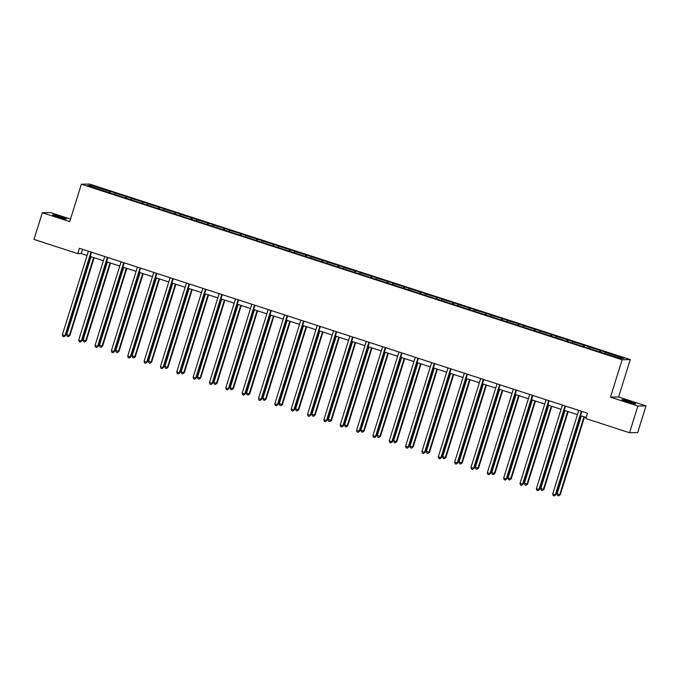 <?xml version="1.0" encoding="UTF-8"?>
<svg xmlns="http://www.w3.org/2000/svg" width="680" height="680" viewBox="0 0 680 680"><rect width="100%" height="100%" fill="white"/><g stroke="black" fill="none" stroke-linecap="round" stroke-linejoin="round"><path stroke-width="1.02" d="M58.072 216.911A7.174 0.451 17.3 0 0 66.326 219.019A7.174 0.451 17.3 0 0 60.885 216.852A7.174 0.451 17.3 0 0 52.623 214.752A7.174 0.451 17.3 0 0 58.072 216.911M627.436 401.736A7.174 0.451 17.3 0 0 635.689 403.844A7.174 0.451 17.3 0 0 630.25 401.676A7.174 0.451 17.3 0 0 621.987 399.576A7.174 0.451 17.3 0 0 627.436 401.736M70.508 219.062L50.447 212.551L42.322 212.713L34 239.419L77.741 253.623L81.226 253.547L87.066 255.442M630.25 359.592L89.488 184.059L81.362 184.22L622.123 359.762L630.25 359.592L618.604 396.984L610.479 397.146L637.874 406.045L646 405.875L618.604 396.984M646 405.875L637.678 432.582L629.553 432.743L637.874 406.045M109.097 192.678L109.744 191.437L110.474 191.42L109.99 192.967M91.664 186.762L91.197 185.41L109.744 191.437M114.453 194.157L114.98 193.137L115.71 193.12L110.474 191.42M114.98 193.137L126.82 196.724L126.335 198.271M130.798 199.461L131.325 198.441L132.056 198.424L126.82 196.724M131.325 198.441L143.166 202.028L142.681 203.575M147.144 204.773L147.67 203.745L148.401 203.728L143.166 202.028M147.67 203.745L159.511 207.332L159.026 208.887M163.489 210.077L164.016 209.049L164.747 209.041L159.511 207.332M164.016 209.049L175.856 212.644L175.372 214.191M179.834 215.381L180.362 214.362L181.093 214.344L175.856 212.644M180.362 214.362L192.202 217.949L191.718 219.496M196.18 220.685L196.707 219.666L197.438 219.649L192.202 217.949M196.707 219.666L208.547 223.252L208.063 224.8M212.525 225.998L213.053 224.97L213.783 224.952L208.547 223.252M213.053 224.97L224.893 228.556L224.408 230.112M228.871 231.302L229.398 230.274L230.129 230.265L224.893 228.556M229.398 230.274L241.238 233.869L240.754 235.416M245.216 236.606L245.744 235.577L246.475 235.569L241.238 233.869M245.744 235.577L257.584 239.173L257.1 240.72M261.562 241.91L262.089 240.89L262.82 240.873L257.584 239.173M262.089 240.89L273.929 244.477L273.445 246.024M277.907 247.223L278.435 246.194L279.166 246.177L273.929 244.477M278.435 246.194L290.275 249.781L289.791 251.328M294.253 252.526L294.78 251.498L295.511 251.481L290.275 249.781M294.78 251.498L306.62 255.094L306.136 256.64M310.59 257.83L311.125 256.802L311.856 256.793L306.62 255.094M311.125 256.802L322.966 260.398L322.481 261.945M326.935 263.135L327.471 262.115L328.202 262.098L322.966 260.398M327.471 262.115L339.311 265.701L338.827 267.249M343.281 268.447L343.817 267.418L344.548 267.401L339.311 265.701M343.817 267.418L355.657 271.005L355.173 272.552M359.626 273.751L360.162 272.723L360.893 272.705L355.657 271.005M360.162 272.723L372.002 276.318L371.518 277.865M375.972 279.055L376.507 278.026L377.238 278.018L372.002 276.318M376.507 278.026L388.348 281.622L387.863 283.169M392.317 284.359L392.844 283.339L393.584 283.322L388.348 281.622M392.844 283.339L404.694 286.926L404.209 288.473M408.663 289.663L409.19 288.643L409.929 288.626L404.694 286.926M409.19 288.643L421.039 292.23L420.554 293.777M425.008 294.975L425.536 293.947L426.275 293.93L421.039 292.23M425.536 293.947L437.385 297.534L436.9 299.089M441.354 300.279L441.881 299.251L442.62 299.243L437.385 297.534M441.881 299.251L453.73 302.846L453.245 304.394M457.7 305.583L458.226 304.563L458.966 304.547L453.73 302.846M458.226 304.563L470.075 308.15L469.591 309.697M474.045 310.887L474.572 309.868L475.312 309.85L470.075 308.15M474.572 309.868L486.421 313.454L485.937 315.001M490.39 316.2L490.917 315.172L491.657 315.154L486.421 313.454M490.917 315.172L502.767 318.758L502.282 320.305M506.736 321.504L507.263 320.475L508.002 320.458L502.767 318.758M507.263 320.475L519.112 324.071L518.627 325.618M523.082 326.808L523.608 325.779L524.348 325.771L519.112 324.071M523.608 325.779L535.457 329.375L534.973 330.922M539.427 332.112L539.954 331.092L540.693 331.075L535.457 329.375M539.954 331.092L551.794 334.679L551.318 336.226M555.773 337.425L556.299 336.396L557.039 336.379L551.794 334.679M556.299 336.396L568.14 339.983L567.664 341.53M572.118 342.728L572.645 341.7L573.385 341.683L568.14 339.983M572.645 341.7L584.486 345.296L584.01 346.842M588.463 348.032L588.99 347.004L589.73 346.995L584.486 345.296M588.99 347.004L600.831 350.6L600.355 352.147M604.809 353.337L605.336 352.317L606.075 352.3L600.831 350.6M605.336 352.317L623.883 358.334L620.415 358.402L601.129 352.401L110.772 193.222L87.72 185.487L91.197 185.41M629.553 432.743L585.812 418.548L587.477 413.202L79.407 248.276L77.741 253.623M125.443 197.982L126.089 196.741M141.788 203.286L142.426 202.045M158.134 208.59L158.772 207.349M174.48 213.903L175.117 212.653M190.825 219.206L191.463 217.965M207.17 224.51L207.808 223.269M223.516 229.815L224.153 228.574M239.861 235.127L240.499 233.877M256.207 240.431L256.844 239.19M272.552 245.735L273.19 244.494M288.898 251.039L289.536 249.798M305.243 256.351L305.881 255.102M321.589 261.655L322.226 260.414M337.934 266.959L338.572 265.719M354.28 272.264L354.918 271.023M370.625 277.567L371.263 276.326M386.971 282.88L387.608 281.639M403.317 288.184L403.954 286.943M419.662 293.488L420.3 292.247M436.008 298.792L436.645 297.551M452.353 304.104L452.99 302.855M468.698 309.409L469.336 308.168M485.044 314.712L485.681 313.471M501.389 320.017L502.027 318.775M517.735 325.329L518.373 324.079M534.081 330.633L534.718 329.392M550.426 335.937L551.063 334.696M566.771 341.241L567.409 340M583.117 346.553L583.755 345.304M599.462 351.857L600.1 350.616M42.322 212.713L69.717 221.612L81.362 184.22M610.479 397.146L622.123 359.762M90.177 256.453L103.411 260.746M106.522 261.757L119.756 266.058M122.868 267.07L136.102 271.363M139.213 272.374L152.447 276.666M155.558 277.678L168.793 281.971M171.904 282.982L185.138 287.283M188.249 288.295L201.484 292.587M204.595 293.599L217.829 297.891M220.94 298.902L234.175 303.195M237.286 304.207L250.52 308.507M253.631 309.519L266.866 313.811M269.977 314.823L283.212 319.115M286.322 320.127L299.557 324.42M302.668 325.431L315.902 329.732M319.014 330.735L332.248 335.036M335.359 336.048L348.594 340.34M351.704 341.351L364.939 345.644M368.05 346.655L381.284 350.948M384.396 351.959L397.63 356.26M400.741 357.272L413.975 361.565M417.087 362.576L430.321 366.868M433.432 367.88L446.658 372.173M449.777 373.184L463.004 377.485M466.123 378.497L479.349 382.789M482.469 383.8L495.694 388.093M498.814 389.104L512.04 393.397M515.159 394.409L528.385 398.709M531.505 399.721L544.731 404.013M547.851 405.025L561.077 409.317M564.196 410.329L577.422 414.622M580.542 415.633L586.152 417.46M82.552 249.297L81.226 253.547M581.366 411.221A1.122 1.097 -91.2 0 0 581.349 411.281L555.331 494.81L552.712 493.96L578.731 410.431A1.122 1.097 -91.2 0 0 578.748 410.372M581.867 411.383L555.883 494.802L554.277 495.941L553.231 495.601L552.712 493.96M555.883 494.802L554.277 495.941M581.391 415.913L557.107 493.875L560.277 494.717L584.502 416.925M560.277 494.717L558.671 495.856L559.725 494.725L584.01 416.763M558.671 495.856L557.625 495.516L557.107 493.875M565.02 405.918A1.122 1.097 -91.2 0 0 565.004 405.977L538.985 489.506L536.367 488.656L562.385 405.127A1.122 1.097 -91.2 0 0 562.402 405.067M565.522 406.079L539.538 489.498L537.931 490.637L536.885 490.297L536.367 488.656M539.538 489.498L537.931 490.637M548.675 400.613A1.122 1.097 -91.2 0 0 548.658 400.664L522.639 484.202L520.021 483.352L546.04 399.815A1.122 1.097 -91.2 0 0 546.057 399.763M549.177 400.775L523.192 484.194L521.586 485.333L520.54 484.993L520.021 483.352M523.192 484.194L521.586 485.333M565.046 410.601L540.762 488.571L543.932 489.404L568.157 411.613M543.932 489.404L542.325 490.552L543.38 489.421L567.664 411.451M542.325 490.552L541.28 490.212L540.762 488.571M548.7 405.297L524.416 483.259L527.587 484.1L551.812 406.308M527.587 484.1L525.98 485.239L527.034 484.109L551.318 406.147M525.98 485.239L524.935 484.899L524.416 483.259M532.329 395.309A1.122 1.097 -91.2 0 0 532.312 395.361L506.294 478.898L503.676 478.048L529.694 394.51A1.122 1.097 -91.2 0 0 529.712 394.451M532.831 395.462L506.846 478.881L505.24 480.029L504.194 479.689L503.676 478.048M506.846 478.881L505.24 480.029M532.355 399.993L508.07 477.955L511.241 478.796L535.466 401.004M511.241 478.796L509.635 479.935L510.688 478.805L534.973 400.843M509.635 479.935L508.589 479.596L508.07 477.955M515.992 389.997A1.122 1.097 -91.2 0 0 515.967 390.056L489.948 473.586L487.331 472.736L513.349 389.207A1.122 1.097 -91.2 0 0 513.366 389.147M516.486 390.159L490.501 473.577L488.894 474.716L487.849 474.377L487.331 472.736M490.501 473.577L488.894 474.716M516.01 394.689L491.725 472.651L494.896 473.492L519.12 395.7M494.896 473.492L493.289 474.631L494.343 473.501L518.627 395.539M493.289 474.631L492.243 474.291L491.725 472.651M499.647 384.693A1.122 1.097 -91.2 0 0 499.621 384.752L473.603 468.282L470.985 467.432L497.004 383.902A1.122 1.097 -91.2 0 0 497.021 383.843M500.14 384.854L474.156 468.273L472.549 469.412L471.504 469.072L470.985 467.432M474.156 468.273L472.549 469.412M499.664 389.376L475.379 467.347L478.55 468.18L502.775 390.388M478.55 468.18L476.943 469.327L477.998 468.197L502.282 390.235M476.943 469.327L475.898 468.988L475.379 467.347M483.302 379.389A1.122 1.097 -91.2 0 0 483.276 379.44L457.258 462.978L454.639 462.128L480.658 378.59A1.122 1.097 -91.2 0 0 480.675 378.539M483.794 379.55L457.81 462.969L456.204 464.108L455.158 463.769L454.639 462.128M457.81 462.969L456.204 464.108M483.318 384.072L459.034 462.035L462.204 462.876L486.429 385.084M462.204 462.876L460.598 464.015L461.652 462.885L485.937 384.923M460.598 464.015L459.552 463.675L459.034 462.035M466.956 374.085A1.122 1.097 -91.2 0 0 466.93 374.136L440.912 457.674L438.294 456.824L464.312 373.286A1.122 1.097 -91.2 0 0 464.329 373.226M467.449 374.238L441.464 457.657L439.858 458.804L438.812 458.464L438.294 456.824M441.464 457.657L439.858 458.804M466.973 378.769L442.688 456.731L445.859 457.572L470.084 379.78M445.859 457.572L444.252 458.711L445.306 457.581L469.591 379.618M444.252 458.711L443.207 458.371L442.688 456.731M450.611 368.773A1.122 1.097 -91.2 0 0 450.585 368.832L424.567 452.362L421.949 451.512L447.967 367.982A1.122 1.097 -91.2 0 0 447.984 367.923M451.103 368.934L425.119 452.353L423.512 453.492L422.467 453.152L421.949 451.512M425.119 452.353L423.512 453.492M450.627 373.464L426.343 451.427L429.513 452.268L453.738 374.476M429.513 452.268L427.907 453.407L428.961 452.276L453.245 374.315M427.907 453.407L426.861 453.067L426.343 451.427M434.265 363.469A1.122 1.097 -91.2 0 0 434.24 363.528L408.221 447.058L405.603 446.208L431.622 362.678A1.122 1.097 -91.2 0 0 431.638 362.618M434.758 363.63L408.774 447.049L407.167 448.188L406.122 447.848L405.603 446.208M408.774 447.049L407.167 448.188M417.92 358.164A1.122 1.097 -91.2 0 0 417.894 358.224L391.875 441.754L389.257 440.904L415.276 357.374A1.122 1.097 -91.2 0 0 415.293 357.315M418.412 358.326L392.428 441.745L390.83 442.884L389.776 442.544L389.257 440.904M392.428 441.745L390.83 442.884M401.574 352.861A1.122 1.097 -91.2 0 0 401.548 352.911L375.53 436.45L372.912 435.6L398.93 352.061A1.122 1.097 -91.2 0 0 398.947 352.01M402.067 353.022L376.082 436.433L374.484 437.58L373.43 437.24L372.912 435.6M376.082 436.433L374.484 437.58M385.228 347.548A1.122 1.097 -91.2 0 0 385.203 347.607L359.193 431.146L356.567 430.296L382.585 346.757A1.122 1.097 -91.2 0 0 382.602 346.698M385.721 347.709L359.737 431.128L358.139 432.276L357.085 431.936L356.567 430.296M359.737 431.128L358.139 432.276M368.883 342.244A1.122 1.097 -91.2 0 0 368.857 342.303L342.848 425.833L340.221 424.983L366.24 341.453A1.122 1.097 -91.2 0 0 366.256 341.394M369.376 342.405L343.392 425.825L341.793 426.964L340.74 426.624L340.221 424.983M343.392 425.825L341.793 426.964M352.537 336.94A1.122 1.097 -91.2 0 0 352.512 337L326.502 420.529L323.875 419.679L349.894 336.149A1.122 1.097 -91.2 0 0 349.911 336.09M353.03 337.101L327.046 420.521L325.448 421.659L324.394 421.32L323.875 419.679M327.046 420.521L325.448 421.659M336.192 331.636A1.122 1.097 -91.2 0 0 336.166 331.687L310.156 415.225L307.53 414.375L333.548 330.837A1.122 1.097 -91.2 0 0 333.565 330.786M336.685 331.798L310.7 415.216L309.102 416.355L308.048 416.015L307.53 414.375M310.7 415.216L309.102 416.355M319.846 326.332A1.122 1.097 -91.2 0 0 319.829 326.383L293.811 409.921L291.185 409.071L317.203 325.533A1.122 1.097 -91.2 0 0 317.22 325.474M320.339 326.485L294.355 409.904L292.757 411.051L291.703 410.712L291.185 409.071M294.355 409.904L292.757 411.051M303.501 321.019A1.122 1.097 -91.2 0 0 303.484 321.079L277.466 404.608L274.839 403.758L300.857 320.229A1.122 1.097 -91.2 0 0 300.875 320.17M303.994 321.181L278.01 404.6L276.411 405.739L275.357 405.399L274.839 403.758M278.01 404.6L276.411 405.739M287.155 315.716A1.122 1.097 -91.2 0 0 287.139 315.775L261.12 399.304L258.493 398.454L284.512 314.925A1.122 1.097 -91.2 0 0 284.529 314.865M287.649 315.877L261.664 399.296L260.066 400.435L259.012 400.095L258.493 398.454M261.664 399.296L260.066 400.435M434.282 368.161L409.998 446.123L412.615 446.973L413.168 446.956L437.393 369.163M413.168 446.956L411.561 448.103L412.615 446.973L436.9 369.01M411.561 448.103L410.516 447.763L409.998 446.123M417.936 362.848L393.652 440.818L396.822 441.651L421.048 363.859M396.822 441.651L395.216 442.799L396.27 441.668L420.554 363.698M395.216 442.799L394.171 442.459L393.652 440.818M401.591 357.544L377.306 435.506L380.477 436.348L404.702 358.555M380.477 436.348L378.87 437.487L379.925 436.356L404.209 358.394M378.87 437.487L377.825 437.146L377.306 435.506M385.245 352.24L360.961 430.202L364.131 431.043L388.356 353.251M364.131 431.043L362.525 432.183L363.579 431.052L387.863 353.09M362.525 432.183L361.479 431.842L360.961 430.202M368.9 346.936L344.615 424.898L347.786 425.74L372.011 347.947M347.786 425.74L346.179 426.878L347.233 425.748L371.518 347.786M346.179 426.878L345.134 426.538L344.615 424.898M352.554 341.624L328.27 419.594L331.44 420.427L355.666 342.635M331.44 420.427L329.834 421.575L330.888 420.444L355.173 342.474M329.834 421.575L328.788 421.234L328.27 419.594M336.209 336.32L311.925 414.281L315.095 415.123L339.32 337.331M315.095 415.123L313.488 416.262L314.543 415.131L338.827 337.17M313.488 416.262L312.443 415.922L311.925 414.281M319.863 331.015L295.579 408.977L298.75 409.819L322.975 332.027M298.75 409.819L297.143 410.958L298.197 409.827L322.481 331.865M297.143 410.958L296.098 410.618L295.579 408.977M303.518 325.712L279.233 403.673L282.404 404.515L306.629 326.723M282.404 404.515L280.798 405.654L281.851 404.524L306.136 326.561M280.798 405.654L279.752 405.314L279.233 403.673M287.173 320.399L262.888 398.37L265.506 399.219L266.058 399.202L290.292 321.411M266.058 399.202L264.452 400.35L265.506 399.219L289.791 321.249M264.452 400.35L263.406 400.01L262.888 398.37M270.81 310.411A1.122 1.097 -91.2 0 0 270.793 310.462L244.775 394L242.148 393.15L268.166 309.613A1.122 1.097 -91.2 0 0 268.183 309.561M271.303 310.573L245.319 393.992L243.721 395.131L242.667 394.791L242.148 393.15M245.319 393.992L243.721 395.131M270.827 315.095L246.542 393.057L249.16 393.907L249.713 393.899L273.947 316.106M249.713 393.899L248.106 395.037L249.16 393.907L273.445 315.945M248.106 395.037L247.061 394.697L246.542 393.057M254.464 305.107A1.122 1.097 -91.2 0 0 254.448 305.159L228.429 388.697L225.811 387.846L251.821 304.308A1.122 1.097 -91.2 0 0 251.838 304.249M254.957 305.26L228.973 388.679L227.375 389.827L226.321 389.487L225.811 387.846M228.973 388.679L227.375 389.827M254.481 309.791L230.197 387.753L232.815 388.603L233.368 388.594L257.601 310.802M233.368 388.594L231.761 389.733L232.815 388.603L257.1 310.641M231.761 389.733L230.715 389.394L230.197 387.753M238.119 299.795A1.122 1.097 -91.2 0 0 238.102 299.854L212.083 383.384L209.465 382.534L235.475 299.004A1.122 1.097 -91.2 0 0 235.493 298.945M238.612 299.957L212.627 383.375L211.03 384.514L209.975 384.175L209.465 382.534M212.627 383.375L211.03 384.514M238.136 304.487L213.851 382.449L216.469 383.299L217.022 383.291L241.255 305.499M217.022 383.291L215.424 384.429L216.469 383.299L240.754 305.337M215.424 384.429L214.37 384.089L213.851 382.449M221.774 294.491A1.122 1.097 -91.2 0 0 221.756 294.55L195.738 378.08L193.12 377.23L219.13 293.7A1.122 1.097 -91.2 0 0 219.147 293.641M222.267 294.652L196.282 378.072L194.684 379.21L193.63 378.87L193.12 377.23M196.282 378.072L194.684 379.21M221.791 299.183L197.506 377.145L200.124 377.995L200.677 377.978L224.91 300.186M200.677 377.978L199.078 379.125L200.124 377.995L224.408 300.033M199.078 379.125L198.024 378.786L197.506 377.145M205.428 289.187A1.122 1.097 -91.2 0 0 205.411 289.247L179.393 372.776L176.774 371.926L202.784 288.388A1.122 1.097 -91.2 0 0 202.802 288.337M205.921 289.349L179.936 372.767L178.339 373.906L177.293 373.567L176.774 371.926M179.936 372.767L178.339 373.906M205.445 293.87L181.16 371.832L183.787 372.691L184.331 372.674L208.565 294.882M184.331 372.674L182.733 373.813L183.787 372.691L208.063 294.721M182.733 373.813L181.679 373.473L181.16 371.832M189.082 283.883A1.122 1.097 -91.2 0 0 189.066 283.934L163.047 367.472L160.429 366.622L186.447 283.084A1.122 1.097 -91.2 0 0 186.456 283.033M189.576 284.045L163.591 367.455L161.993 368.602L160.947 368.262L160.429 366.622M163.591 367.455L161.993 368.602M189.1 288.567L164.815 366.528L167.986 367.37L192.219 289.578M167.986 367.37L166.387 368.509L167.441 367.378L191.718 289.416M166.387 368.509L165.333 368.169L164.815 366.528M172.737 278.57A1.122 1.097 -91.2 0 0 172.72 278.63L146.702 362.168L144.083 361.309L170.102 277.78A1.122 1.097 -91.2 0 0 170.111 277.721M173.23 278.732L147.245 362.151L145.647 363.29L144.602 362.95L144.083 361.309M147.245 362.151L145.647 363.29M172.754 283.262L148.469 361.225L151.64 362.066L175.873 284.274M151.64 362.066L150.042 363.205L151.096 362.075L175.372 284.113M150.042 363.205L148.988 362.865L148.469 361.225M156.392 273.267A1.122 1.097 -91.2 0 0 156.374 273.326L130.356 356.855L127.738 356.005L153.756 272.476A1.122 1.097 -91.2 0 0 153.765 272.416M156.885 273.428L130.9 356.847L129.302 357.986L128.256 357.646L127.738 356.005M130.9 356.847L129.302 357.986M156.408 277.958L132.124 355.921L135.294 356.762L159.528 278.97M135.294 356.762L133.696 357.901L134.75 356.771L159.026 278.808M133.696 357.901L132.643 357.561L132.124 355.921M140.046 267.962A1.122 1.097 -91.2 0 0 140.029 268.022L114.01 351.551L111.393 350.701L137.411 267.172A1.122 1.097 -91.2 0 0 137.419 267.113M140.539 268.124L114.555 351.543L112.956 352.682L111.911 352.342L111.393 350.701M114.555 351.543L112.956 352.682M140.063 272.646L115.779 350.616L118.949 351.45L143.182 273.657M118.949 351.45L117.351 352.597L118.405 351.466L142.681 273.496M117.351 352.597L116.297 352.257L115.779 350.616M123.7 262.659A1.122 1.097 -91.2 0 0 123.683 262.709L97.665 346.248L95.047 345.398L121.066 261.859A1.122 1.097 -91.2 0 0 121.082 261.808M124.194 262.82L98.209 346.239L96.611 347.378L95.566 347.038L95.047 345.398M98.209 346.239L96.611 347.378M123.718 267.342L99.433 345.304L102.603 346.146L126.837 268.353M102.603 346.146L101.005 347.284L102.059 346.154L126.335 268.192M101.005 347.284L99.951 346.945L99.433 345.304M107.355 257.346A1.122 1.097 -91.2 0 0 107.338 257.405L81.32 340.944L78.701 340.094L104.72 256.555A1.122 1.097 -91.2 0 0 104.737 256.496M107.848 257.507L81.864 340.926L80.266 342.074L79.22 341.734L78.701 340.094M81.864 340.926L80.266 342.074M107.372 262.038L83.087 340L86.258 340.841L110.492 263.05M86.258 340.841L84.66 341.98L85.714 340.85L109.99 262.888M84.66 341.98L83.606 341.64L83.087 340M91.009 252.042A1.122 1.097 -91.2 0 0 90.992 252.101L64.974 335.631L62.356 334.781L88.374 251.251A1.122 1.097 -91.2 0 0 88.391 251.192M91.502 252.203L65.518 335.623L63.92 336.762L62.874 336.421L62.356 334.781M65.518 335.623L63.92 336.762M91.026 256.734L66.742 334.696L69.912 335.537L94.146 257.745M69.912 335.537L68.314 336.676L69.368 335.546L93.644 257.584M68.314 336.676L67.26 336.337L66.742 334.696"/></g></svg>
